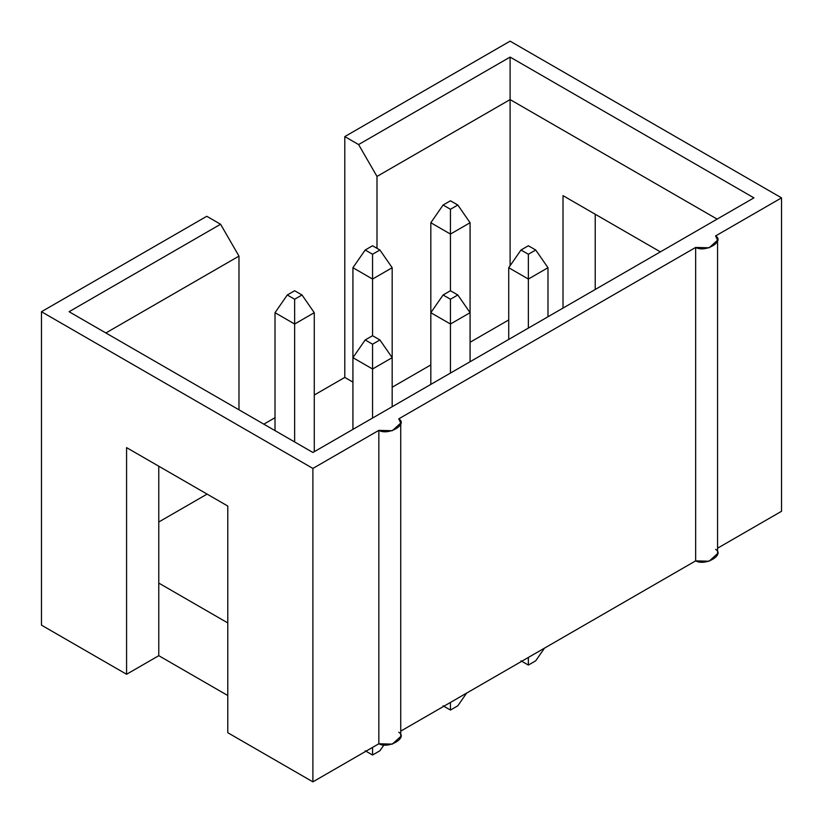 <?xml version="1.0" encoding="UTF-8"?>
<svg xmlns="http://www.w3.org/2000/svg" width="823" height="823" viewBox="0 0 823 823"><rect width="100%" height="100%" fill="white"/><g stroke="black" fill="none" stroke-linecap="round" stroke-linejoin="round"><path stroke-width="1.23" d="M715.599 549.353C725.073 554.846 705.167 566.337 695.661 560.864L400.739 731.133L695.661 560.864L695.661 247.435L398.774 418.845L695.661 247.435C705.167 252.918 725.073 241.417 715.599 235.934L781.531 197.859L715.599 235.934L717.563 240.162L709.117 247.795L695.661 247.435L695.661 560.864L709.117 561.224L717.563 553.581L717.563 240.162M398.774 732.275C408.249 737.758 388.343 749.249 378.837 743.776L312.894 781.85L227.786 732.717L312.894 781.85L312.894 468.431L41.469 311.722L41.469 625.141L126.577 674.274L41.469 625.141L41.469 311.722L312.894 468.431L378.837 430.357C388.343 435.83 408.249 424.339 398.774 418.845L400.739 423.073L392.293 430.717L378.837 430.357L312.894 468.431L312.894 781.85L378.837 743.776L378.837 430.357L378.837 743.776L392.293 744.136L400.739 736.492L400.739 423.073M227.786 695.528L158.777 655.684L126.577 674.274L126.577 447.619L227.786 506.052L227.786 732.717L227.786 506.052L126.577 447.619L126.577 674.274L158.777 655.684L227.786 695.528M781.531 511.278L717.563 548.211L781.531 511.278L781.531 197.859L781.531 511.278M508.727 319.952L470.077 342.265L508.727 319.952M430.82 364.928L392.18 387.242L430.82 364.928M352.923 382.109L344.796 377.418L314.273 395.03L344.796 377.418L344.796 136.587L358.591 144.56L510.106 57.085L753.93 197.859L312.894 452.485L69.07 311.722L220.574 224.247L206.779 216.274L41.469 311.722L206.779 216.274L220.574 224.247L238.979 256.118L105.869 332.965L238.979 256.118L238.979 409.813L238.979 256.118L220.574 224.247L69.07 311.722L312.894 452.485L753.93 197.859L510.106 57.085L510.106 265.726L510.106 99.583L376.996 176.431L358.591 144.56L344.796 136.587L510.106 41.15L781.531 197.859L510.106 41.15L344.796 136.587L344.796 377.418L352.923 382.109M275.016 417.703L263.823 424.164L275.016 417.703M207.087 494.109L158.777 521.998L207.087 494.109M158.777 583.085L227.786 622.929L158.777 583.085L158.777 655.684L158.777 466.219L158.777 583.085M595.214 214.237L595.214 289.49L595.214 214.237M717.131 219.113L510.106 99.583L717.131 219.113M563.014 308.09L563.014 195.648L660.385 251.869L563.014 195.648L563.014 308.09M376.996 248.33L376.996 176.431L376.996 248.33M358.591 144.56L376.996 176.431L510.106 99.583L510.106 57.085L358.591 144.56M547.984 267.712L547.984 316.762L547.984 267.712L528.356 279.048L528.356 328.099L528.356 279.048L508.727 267.712L508.727 339.426L508.727 267.712L528.356 279.048L528.356 254.256L535.711 250.007L528.356 245.758L520.99 250.007L528.356 254.256L520.99 250.007L508.727 267.712L520.99 250.007L528.356 245.758L535.711 250.007L528.356 254.256L528.356 279.048L547.984 267.712L535.711 250.007L547.984 267.712M535.711 660.818L528.356 665.077L520.99 660.818L528.356 665.077L535.711 660.818L544.507 648.133L535.711 660.818M528.356 657.454L528.356 665.077L528.356 657.454M470.077 222.735L470.077 312.689L470.077 222.735L450.448 234.071L450.448 290.735L450.448 234.071L430.82 222.735L430.82 312.689L430.82 222.735L450.448 234.071L450.448 209.279L457.814 205.03L450.448 200.781L443.093 205.03L450.448 209.279L443.093 205.03L430.82 222.735L443.093 205.03L450.448 200.781L457.814 205.03L450.448 209.279L450.448 234.071L470.077 222.735L457.814 205.03L470.077 222.735M470.077 312.689L470.077 361.739L470.077 312.689L450.448 324.025L450.448 373.076L450.448 324.025L430.82 312.689L430.82 384.403L430.82 312.689L450.448 324.025L450.448 299.233L457.814 294.984L450.448 290.735L443.093 294.984L450.448 299.233L443.093 294.984L430.82 312.689L443.093 294.984L450.448 290.735L457.814 294.984L450.448 299.233L450.448 324.025L470.077 312.689L457.814 294.984L470.077 312.689M457.814 705.795L450.448 710.054L443.093 705.795L450.448 710.054L457.814 705.795L466.61 693.11L457.814 705.795M450.448 702.43L450.448 710.054L450.448 702.43M392.18 357.666L392.18 406.716L392.18 357.666L372.552 369.002L372.552 418.053L372.552 369.002L352.923 357.666L352.923 429.38L352.923 357.666L372.552 369.002L372.552 344.209L379.907 339.961L372.552 335.712L365.186 339.961L372.552 344.209L365.186 339.961L352.923 357.666L365.186 339.961L372.552 335.712L379.907 339.961L372.552 344.209L372.552 369.002L392.18 357.666L379.907 339.961L392.18 357.666L392.18 267.712L392.18 357.666M379.907 750.771L372.552 755.02L365.186 750.771L372.552 755.02L379.907 750.771L384.032 744.825L379.907 750.771M372.552 747.407L372.552 755.02L372.552 747.407M372.552 279.048L372.552 335.712L372.552 279.048L352.923 267.712L352.923 357.666L352.923 267.712L372.552 279.048L372.552 254.256L379.907 250.007L372.552 245.758L365.186 250.007L372.552 254.256L365.186 250.007L352.923 267.712L365.186 250.007L372.552 245.758L379.907 250.007L372.552 254.256L372.552 279.048L392.18 267.712L372.552 279.048M392.18 267.712L379.907 250.007L392.18 267.712M314.273 312.689L314.273 451.693L314.273 312.689L294.644 324.025L294.644 441.951L294.644 324.025L275.016 312.689L275.016 430.624L275.016 312.689L294.644 324.025L294.644 299.233L302.01 294.984L294.644 290.735L287.289 294.984L294.644 299.233L287.289 294.984L275.016 312.689L287.289 294.984L294.644 290.735L302.01 294.984L294.644 299.233L294.644 324.025L314.273 312.689L302.01 294.984L314.273 312.689"/></g></svg>
